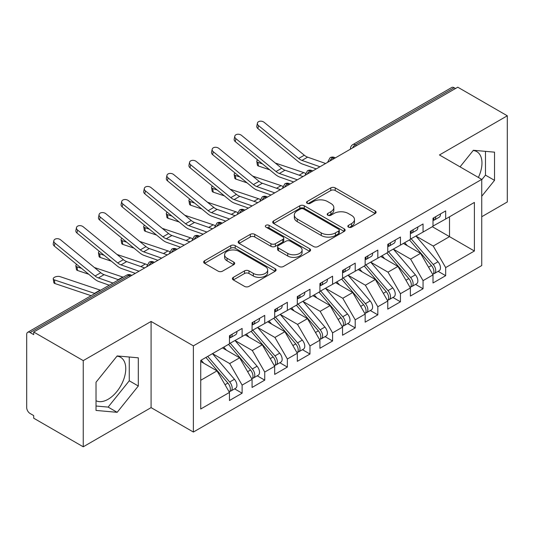 <?xml version="1.0" encoding="UTF-8"?>
<svg xmlns="http://www.w3.org/2000/svg" width="534" height="534" viewBox="0 0 534 534"><rect width="100%" height="100%" fill="white"/><g stroke="black" fill="none" stroke-linecap="round" stroke-linejoin="round"><path stroke-width="0.8" d="M348.482 227.144A2.196 1.268 0 0 0 351.592 227.144L375.175 213.527A3.137 1.816 0 0 0 376.096 212.245A3.137 1.816 0 0 0 375.175 210.963L335.219 187.895A3.137 1.816 0 0 0 330.78 187.895L307.19 201.512A2.196 1.268 0 0 0 306.549 202.413A2.196 1.268 0 0 0 307.19 203.307A2.196 1.268 0 0 0 310.301 203.307L313.351 201.545A10.046 5.801 0 0 1 327.562 201.545L330.886 203.467A10.046 5.801 0 0 1 333.83 207.566A10.046 5.801 0 0 1 330.886 211.671L327.836 213.433A2.196 1.268 0 0 0 327.195 214.328A2.196 1.268 0 0 0 327.836 215.229A2.196 1.268 0 0 0 330.947 215.229L333.997 213.466A10.046 5.801 0 0 1 348.208 213.466L351.532 215.389A10.046 5.801 0 0 1 354.476 219.487A10.046 5.801 0 0 1 351.532 223.592L348.482 225.355A2.196 1.268 0 0 0 347.841 226.249A2.196 1.268 0 0 0 348.482 227.144L348.482 225.355M96.02 400.714A24.951 14.405 120 0 0 108.122 399.272A24.951 14.405 120 0 0 124.415 377.291A24.951 14.405 120 0 0 120.591 357.299A24.951 14.405 120 0 0 116.973 356.171M473.184 150.515A24.951 14.405 -60 0 1 476.802 151.643A24.951 14.405 -60 0 1 478.384 177.442M233.325 277.36A3.137 1.816 0 0 0 232.403 278.641A3.137 1.816 0 0 0 233.325 279.923L244.532 286.391A3.137 1.816 0 0 0 248.971 286.391L275.17 271.265A3.137 1.816 0 0 0 276.091 269.984A3.137 1.816 0 0 0 275.17 268.702L235.207 245.633A3.137 1.816 0 0 0 230.768 245.633L204.575 260.759A3.137 1.816 0 0 0 203.654 262.04A3.137 1.816 0 0 0 204.575 263.322L218.119 271.138A3.137 1.816 0 0 0 222.558 271.138L233.765 264.67A3.137 1.816 0 0 0 234.686 263.389A3.137 1.816 0 0 0 233.765 262.107L227.05 258.229A8.397 4.846 0 0 1 224.594 254.798A8.397 4.846 0 0 1 229.774 250.319A8.397 4.846 0 0 1 238.925 251.367L265.231 266.559A8.397 4.846 0 0 1 267.694 269.984A8.397 4.846 0 0 1 262.508 274.469A8.397 4.846 0 0 1 253.356 273.415L248.971 270.885A3.137 1.816 0 0 0 244.532 270.885L233.325 277.36L233.325 279.923M481.741 216.731L507.3 201.972L507.3 115.791L457.771 87.196L33.709 332.028L33.709 334.638L30.091 332.548A4.799 2.77 -120 0 0 27.695 332.308A4.799 2.77 -120 0 0 26.7 334.504L26.7 407.629A4.799 2.77 -120 0 0 30.091 413.503L33.709 415.592L33.709 418.209L83.244 446.804L151.089 407.629L193.381 432.046L193.381 345.865L151.089 321.448L83.244 360.624L33.709 332.028M507.3 115.791L439.449 154.967L481.741 179.384L193.381 345.865M313.571 246.534A3.137 1.816 0 0 0 318.017 246.534L344.21 231.409A3.137 1.816 0 0 0 345.131 230.127A3.137 1.816 0 0 0 344.21 228.846L304.253 205.777A3.137 1.816 0 0 0 299.808 205.777L273.615 220.896A3.137 1.816 0 0 0 272.694 222.177A3.137 1.816 0 0 0 273.615 223.459L313.571 246.534M266.833 227.624A2.196 1.268 0 0 1 269.063 227.931L269.063 225.321L309.687 248.777A3.137 1.816 0 0 1 310.608 250.059A3.137 1.816 0 0 1 309.687 251.34L283.494 266.459A3.137 1.816 0 0 1 279.055 266.459L239.092 243.391L239.092 240.827A3.137 1.816 0 0 0 238.177 242.109A3.137 1.816 0 0 0 239.092 243.391M239.092 240.827L250.306 234.359A3.137 1.816 0 0 1 254.745 234.359L270.952 243.711A3.137 1.816 0 0 0 275.39 243.711L282.826 239.419A3.137 1.816 0 0 0 283.748 238.137A3.137 1.816 0 0 0 282.826 236.856L265.959 227.117A2.196 1.268 0 0 1 265.311 226.216A2.196 1.268 0 0 1 266.666 225.048A2.196 1.268 0 0 1 269.063 225.321M193.381 432.046L481.741 265.565L481.741 179.384M432.326 226.716L474.392 251.007L474.392 202.433L445.67 219.013L445.67 210.917L433.007 218.232L433.007 226.323L423.055 232.07L423.055 223.973L410.386 231.289L410.386 239.386L400.44 245.126L400.44 237.029L387.771 244.345L387.771 252.442L377.818 258.189L377.818 250.092L365.156 257.401L365.156 265.498L355.203 271.245L355.203 263.149L342.541 270.458L342.541 278.554L332.589 284.302L332.589 276.205L319.919 283.514L319.919 291.611L309.974 297.358L309.974 289.261L297.304 296.577L297.304 304.674L287.352 310.414L287.352 302.317L274.69 309.633L274.69 317.73L264.737 323.471L264.737 315.38L252.075 322.69L252.075 330.786L242.122 336.533L242.122 328.437L229.46 335.746L229.46 343.843L200.731 360.423L200.731 409.004L229.46 392.417L217.018 370.87L200.731 361.471M474.392 251.007L445.67 267.587L433.234 246.041L416.039 236.121M438.154 271.345L445.67 275.684L445.67 267.587M445.67 275.684L433.007 282.993L433.007 274.903L423.055 280.644L410.613 259.103L393.424 249.178M415.539 284.402L423.055 288.74L423.055 280.644M423.055 288.74L410.386 296.056L410.386 287.959L400.44 293.7L387.998 272.16L370.81 262.234M392.917 297.458L400.44 301.797L400.44 293.7M400.44 301.797L387.771 309.113L387.771 301.016L377.818 306.763L365.383 285.216L348.195 275.29M370.302 310.514L377.818 314.853L377.818 306.763M377.818 314.853L365.156 322.169L365.156 314.072L355.203 319.819L342.768 298.272L325.573 288.347M347.687 323.571L355.203 327.916L355.203 319.819M355.203 327.916L342.541 335.225L342.541 327.128L332.589 332.876L320.146 311.329L302.958 301.41L324.919 327.048L320.166 329.792A6.395 3.691 60 0 1 322.636 335.873A6.395 3.691 60 0 1 321.314 338.803A6.395 3.691 60 0 1 320.273 339.097M325.072 336.634L332.589 340.972L332.589 332.876M332.589 340.972L319.919 348.281L319.919 340.185L309.974 345.932L297.531 324.385L280.343 314.466M302.451 349.69L309.974 354.029L309.974 345.932M309.974 354.029L297.304 361.338L297.304 353.248L287.352 358.988L274.917 337.448L257.728 327.522M279.836 362.746L287.352 367.085L287.352 358.988M287.352 367.085L274.69 374.401L274.69 366.304L264.737 372.051L252.302 350.504L235.114 340.579M257.221 375.803L264.737 380.141L264.737 372.051M264.737 380.141L252.075 387.457L252.075 379.36L242.122 385.107L229.68 363.561L212.492 353.635M234.606 388.859L242.122 393.204L242.122 385.107M242.122 393.204L229.46 400.513L229.46 392.417M229.46 343.582L242.122 336.533M200.731 380.275L217.018 370.87M252.075 330.526L264.737 323.471M229.68 363.561L239.632 357.813L222.444 347.894M252.075 379.36L239.632 357.813M274.69 317.47L287.352 310.414M252.302 350.504L262.247 344.757L245.059 334.831M274.69 366.304L262.247 344.757M297.304 304.407L309.974 297.358M274.917 337.448L284.869 331.701L267.681 321.775M297.304 353.248L284.869 331.701M319.919 291.35L332.589 284.302M297.531 324.385L307.484 318.644L290.296 308.719M319.919 340.185L307.484 318.644M342.541 278.294L355.203 271.245M320.146 311.329L330.099 305.588L312.911 295.662M342.541 327.128L330.099 305.588M365.156 265.238L377.818 258.189M342.768 298.272L352.714 292.525L335.526 282.606M365.156 314.072L352.714 292.525M387.771 252.181L400.44 245.126M365.383 285.216L375.335 279.469L358.147 269.543M387.771 301.016L375.335 279.469M410.386 239.125L423.055 232.07M387.998 272.16L397.95 266.413L380.762 256.487M410.386 287.959L397.95 266.413M455.509 88.504L454.154 87.723L355.264 144.814L356.619 145.595M352.547 147.945A4.799 2.77 120 0 1 355.264 144.814A4.799 2.77 60 0 0 352.861 144.574L451.751 87.483A4.799 2.77 60 0 1 454.154 87.723M433.007 226.062L445.67 219.013M433.234 246.041L449.515 236.642L449.515 216.791L474.392 202.433M410.613 259.103L420.565 253.356L403.377 243.431M433.007 274.903L420.565 253.356M83.244 360.624L83.244 446.804M481.741 196.258L494.524 180.358L494.524 152.163L473.378 150.274L460.048 166.855M151.089 407.629L151.089 321.448M138.313 386.015L138.313 357.82L117.166 355.931L96.02 382.237L96.02 410.432L117.166 412.321L138.313 386.015L129.268 380.789L129.268 357.012M333.89 158.718L332.528 157.937A4.799 2.77 -120 0 0 330.132 157.697A4.799 2.77 -120 0 0 330.079 157.73L327.843 161.789A4.799 2.77 0 0 0 327.896 162.182M311.269 171.774L309.914 170.993A4.799 2.77 -120 0 0 307.517 170.76A4.799 2.77 -120 0 0 307.457 170.793L305.228 174.845A4.799 2.77 0 0 0 305.274 175.239M288.654 184.837L287.299 184.05A4.799 2.77 -120 0 0 284.902 183.816A4.799 2.77 -120 0 0 284.842 183.85L282.613 187.901A4.799 2.77 0 0 0 282.66 188.295M266.039 197.894L264.684 197.106A4.799 2.77 -120 0 0 262.281 196.872A4.799 2.77 -120 0 0 262.227 196.906L259.998 200.958A4.799 2.77 0 0 0 260.045 201.351M243.424 210.95L242.062 210.169A4.799 2.77 -120 0 0 239.666 209.929A4.799 2.77 -120 0 0 239.612 209.962L237.376 214.021A4.799 2.77 0 0 0 237.43 214.414M220.809 224.006L219.447 223.225A4.799 2.77 -120 0 0 217.051 222.985A4.799 2.77 -120 0 0 216.991 223.018L214.761 227.077A4.799 2.77 0 0 0 214.808 227.471M198.187 237.063L196.832 236.282A4.799 2.77 -120 0 0 194.436 236.041A4.799 2.77 -120 0 0 194.376 236.075L192.147 240.133A4.799 2.77 0 0 0 192.193 240.527M175.573 250.126L174.218 249.338A4.799 2.77 -120 0 0 171.814 249.104A4.799 2.77 -120 0 0 171.761 249.138L169.532 253.189A4.799 2.77 0 0 0 169.578 253.583M152.958 263.182L151.603 262.394A4.799 2.77 -120 0 0 149.2 262.161A4.799 2.77 -120 0 0 149.146 262.194L146.91 266.246A4.799 2.77 0 0 0 146.963 266.64M481.741 179.778L485.473 175.139L485.473 151.356M485.473 175.139L494.524 180.358M96.02 406.02L108.122 407.095L129.268 380.789M108.122 407.095L117.166 412.321M349.363 227.457L351.532 226.202A10.046 5.801 0 0 0 354.476 222.097L354.476 219.487M333.83 207.566L333.83 210.182A10.046 5.801 0 0 1 330.886 214.281L328.717 215.536M375.135 213.553L335.219 190.504A3.137 1.816 0 0 0 330.78 190.504L308.071 203.614M344.17 231.436L304.253 208.387A3.137 1.816 0 0 0 299.808 208.387L273.655 223.486M338.663 231.022A2.196 1.268 0 0 0 339.304 230.127A2.196 1.268 0 0 0 338.663 229.226L303.586 208.981A2.196 1.268 0 0 0 300.475 208.981L297.258 210.837A10.046 5.801 0 0 0 294.314 214.942A10.046 5.801 0 0 0 297.258 219.04L321.234 232.884A10.046 5.801 0 0 0 335.439 232.884L338.663 231.022L338.663 233.638A2.196 1.268 0 0 0 339.304 232.737L339.304 230.127M294.314 214.942L294.314 217.552A10.046 5.801 0 0 0 297.258 221.65L297.258 219.04M338.663 233.638L335.439 235.494A10.046 5.801 0 0 1 321.234 235.494L297.258 221.65M239.139 243.417L250.306 236.969L250.306 234.359M283.748 238.137L283.748 240.747A3.137 1.816 0 0 1 282.826 242.029L275.39 246.321A3.137 1.816 0 0 1 270.952 246.321L254.745 236.969A3.137 1.816 0 0 0 250.306 236.969M269.063 227.931L309.647 251.36M287.766 253.423A8.397 4.846 0 0 0 296.917 254.471A8.397 4.846 0 0 0 302.104 249.992A8.397 4.846 0 0 0 299.641 246.561L290.376 241.214A3.137 1.816 0 0 0 285.937 241.214L278.501 245.506A3.137 1.816 0 0 0 277.58 246.788A3.137 1.816 0 0 0 278.501 248.07L287.766 253.423L287.766 256.033A8.397 4.846 0 0 0 296.917 257.081A8.397 4.846 0 0 0 302.104 252.602L302.104 249.992M277.58 246.788L277.58 249.398A3.137 1.816 0 0 0 278.501 250.68L278.501 248.07M287.766 256.033L278.501 250.68M267.694 269.984L267.694 272.6A8.397 4.846 0 0 1 262.508 277.079A8.397 4.846 0 0 1 253.356 276.025L248.971 273.495A3.137 1.816 0 0 0 244.532 273.495L233.365 279.943M224.594 254.798L224.594 257.408A8.397 4.846 0 0 0 227.05 260.839L227.05 258.229M233.725 264.69L227.05 260.839M275.13 271.292L235.207 248.243A3.137 1.816 0 0 0 230.768 248.243L204.615 263.349M411.267 238.878L433.248 264.504A6.395 3.691 60 0 1 435.717 270.584A6.395 3.691 60 0 1 434.396 273.515L439.142 270.771A6.395 3.691 -120 0 0 440.47 267.841A6.395 3.691 -120 0 0 438 261.767L416.013 236.135M434.396 273.515A6.395 3.691 60 0 1 433.361 273.808M409.451 239.92L431.439 265.552A6.395 3.691 60 0 1 433.908 271.632A6.395 3.691 60 0 1 432.747 274.456M269.663 169.785L258.496 166.034A3.998 1.789 170.7 0 1 257.375 165.053L256.774 161.381A3.998 1.789 -9.3 0 0 257.895 162.363L262.488 163.905M257.682 159.973A3.998 1.789 -9.3 0 0 256.774 161.381M407.309 245.7L404.705 242.663M275.317 163.05L303.699 172.575A15.993 9.232 60 0 1 305.468 173.343M433.007 220.716A6.395 3.691 -120 0 0 433.908 218.106A6.395 3.691 -120 0 0 433.895 217.712M433.361 220.282A6.395 3.691 -120 0 0 434.396 219.988A6.395 3.691 -120 0 0 435.717 217.058A6.395 3.691 -120 0 0 435.704 216.671M440.457 213.927A6.395 3.691 60 0 1 440.47 214.321A6.395 3.691 60 0 1 439.142 217.245L434.396 219.988M325.627 163.491L307.617 157.15A11.835 6.835 60 0 1 304.3 155.207L264.15 122.326A3.998 2.73 11.4 0 0 260.085 121.205A3.998 2.73 11.4 0 0 257.401 123.167A3.998 2.73 11.4 0 0 258.496 125.59L257.895 128.567A3.998 2.73 -168.6 0 1 256.801 126.137L257.401 123.167M319.973 166.755L301.964 160.414A11.835 6.835 60 0 1 298.646 158.471L258.496 125.59M257.895 128.567L298.045 161.448A15.993 9.232 -120 0 0 302.524 164.072L316.255 168.904M388.645 251.935L410.633 277.567A6.395 3.691 60 0 1 413.102 283.641A6.395 3.691 60 0 1 411.781 286.571L416.527 283.828A6.395 3.691 -120 0 0 417.855 280.904A6.395 3.691 -120 0 0 415.385 274.823L393.398 249.191M411.781 286.571A6.395 3.691 60 0 1 410.739 286.865M386.836 252.982L408.824 278.608A6.395 3.691 60 0 1 411.293 284.689A6.395 3.691 60 0 1 410.132 287.512M247.048 182.842L235.881 179.097A3.998 1.789 170.7 0 1 234.76 178.109L234.159 174.438A3.998 1.789 -9.3 0 0 235.274 175.426L239.873 176.968M235.067 173.029A3.998 1.789 -9.3 0 0 234.159 174.438M384.694 258.763L382.09 255.719M252.702 176.107L281.078 185.638A15.993 9.232 60 0 1 282.853 186.399M366.03 264.991L388.018 290.623A6.395 3.691 60 0 1 390.488 296.704A6.395 3.691 60 0 1 389.159 299.627L393.912 296.884A6.395 3.691 -120 0 0 395.233 293.96A6.395 3.691 -120 0 0 392.764 287.879L370.783 262.247M389.159 299.627A6.395 3.691 60 0 1 388.125 299.928M364.221 266.039L386.209 291.664A6.395 3.691 60 0 1 388.679 297.745A6.395 3.691 60 0 1 387.517 300.569M224.427 195.898L213.26 192.153A3.998 1.789 170.7 0 1 212.145 191.165L211.544 187.494A3.998 1.789 -9.3 0 0 212.659 188.482L217.251 190.024M212.452 186.086A3.998 1.789 -9.3 0 0 211.544 187.494M362.079 271.819L359.469 268.782M230.087 189.169L258.463 198.695A15.993 9.232 60 0 1 260.238 199.456M343.415 278.047L365.403 303.679A6.395 3.691 60 0 1 367.873 309.76A6.395 3.691 60 0 1 366.544 312.684L371.297 309.947A6.395 3.691 -120 0 0 372.619 307.017A6.395 3.691 -120 0 0 370.149 300.936L348.161 275.31M366.544 312.684A6.395 3.691 60 0 1 365.51 312.984M341.606 279.095L363.587 304.72A6.395 3.691 60 0 1 366.057 310.801A6.395 3.691 60 0 1 364.896 313.625M201.812 208.961L190.645 205.21A3.998 1.789 170.7 0 1 189.53 204.222L188.923 200.55A3.998 1.789 -9.3 0 0 190.044 201.538L194.636 203.08M189.837 199.149A3.998 1.789 -9.3 0 0 188.923 200.55M339.464 284.876L336.854 281.839M207.466 202.226L235.848 211.751A15.993 9.232 60 0 1 237.623 212.512M320.8 291.11L342.781 316.735A6.395 3.691 60 0 1 345.251 322.816A6.395 3.691 60 0 1 343.929 325.747L348.675 323.003A6.395 3.691 -120 0 0 350.004 320.073A6.395 3.691 -120 0 0 347.534 313.992L325.546 288.367M343.929 325.747A6.395 3.691 60 0 1 342.895 326.04M318.992 292.151L340.972 317.783A6.395 3.691 60 0 1 343.442 323.858A6.395 3.691 60 0 1 342.281 326.681M179.197 222.017L168.03 218.266A3.998 1.789 170.7 0 1 166.908 217.285L166.308 213.613A3.998 1.789 -9.3 0 0 167.429 214.595L172.021 216.137M167.215 212.205A3.998 1.789 -9.3 0 0 166.308 213.613M316.849 297.932L314.239 294.895M184.851 215.282L213.233 224.807A15.993 9.232 60 0 1 215.002 225.568M410.386 233.772A6.395 3.691 -120 0 0 411.293 231.162A6.395 3.691 -120 0 0 411.28 230.775M410.739 233.345A6.395 3.691 -120 0 0 411.781 233.044A6.395 3.691 -120 0 0 413.102 230.121A6.395 3.691 -120 0 0 413.089 229.727M417.842 226.983A6.395 3.691 60 0 1 417.855 227.377A6.395 3.691 60 0 1 416.527 230.301L411.781 233.044M303.012 176.547L285.002 170.206A11.835 6.835 60 0 1 281.685 168.263L241.535 135.382A3.998 2.73 11.4 0 0 237.47 134.261A3.998 2.73 11.4 0 0 234.786 136.223A3.998 2.73 11.4 0 0 235.881 138.646L235.274 141.623A3.998 2.73 -168.6 0 1 234.186 139.194L234.786 136.223M297.358 179.811L279.349 173.47A11.835 6.835 60 0 1 276.031 171.527L235.881 138.646M235.274 141.623L275.424 174.505A15.993 9.232 -120 0 0 279.909 177.128L293.633 181.96M387.771 246.835A6.395 3.691 -120 0 0 388.679 244.218A6.395 3.691 -120 0 0 388.665 243.831M388.125 246.401A6.395 3.691 -120 0 0 389.159 246.101A6.395 3.691 -120 0 0 390.488 243.177A6.395 3.691 -120 0 0 390.474 242.783M395.22 240.04A6.395 3.691 60 0 1 395.233 240.433A6.395 3.691 60 0 1 393.912 243.364L389.159 246.101M280.397 189.603L262.381 183.262A11.835 6.835 60 0 1 259.063 181.326L218.92 148.439A3.998 2.73 11.4 0 0 214.848 147.317A3.998 2.73 11.4 0 0 212.172 149.28A3.998 2.73 11.4 0 0 213.26 151.703L212.659 154.68A3.998 2.73 -168.6 0 1 211.571 152.257L212.172 149.28M274.743 192.867L256.727 186.526A11.835 6.835 60 0 1 253.41 184.59L213.26 151.703M212.659 154.68L252.809 187.561A15.993 9.232 -120 0 0 257.295 190.184L271.018 195.017M365.156 259.891A6.395 3.691 -120 0 0 366.057 257.275A6.395 3.691 -120 0 0 366.05 256.887M365.51 259.457A6.395 3.691 -120 0 0 366.544 259.164A6.395 3.691 -120 0 0 367.873 256.233A6.395 3.691 -120 0 0 367.859 255.839M372.605 253.103A6.395 3.691 60 0 1 372.619 253.49A6.395 3.691 60 0 1 371.297 256.42L366.544 259.164M257.782 202.66L239.766 196.325A11.835 6.835 60 0 1 236.449 194.383L196.298 161.495A3.998 2.73 11.4 0 0 192.233 160.374A3.998 2.73 11.4 0 0 189.557 162.336A3.998 2.73 11.4 0 0 190.645 164.759L190.044 167.736A3.998 2.73 -168.6 0 1 188.949 165.313L189.557 162.336M252.128 205.924L234.112 199.589A11.835 6.835 60 0 1 230.795 197.647L190.645 164.759M190.044 167.736L230.194 200.617A15.993 9.232 -120 0 0 234.68 203.24L248.403 208.073M342.541 272.947A6.395 3.691 -120 0 0 343.442 270.337A6.395 3.691 -120 0 0 343.429 269.944M342.895 272.514A6.395 3.691 -120 0 0 343.929 272.22A6.395 3.691 -120 0 0 345.251 269.29A6.395 3.691 -120 0 0 345.238 268.902M349.99 266.159A6.395 3.691 60 0 1 350.004 266.546A6.395 3.691 60 0 1 348.675 269.476L343.929 272.22M235.16 215.716L217.151 209.381A11.835 6.835 60 0 1 213.834 207.439L173.683 174.558A3.998 2.73 11.4 0 0 169.618 173.437A3.998 2.73 11.4 0 0 166.935 175.392A3.998 2.73 11.4 0 0 168.03 177.822L167.429 180.792A3.998 2.73 -168.6 0 1 166.334 178.369L166.935 175.392M229.507 218.98L211.497 212.645A11.835 6.835 60 0 1 208.18 210.703L168.03 177.822M167.429 180.792L207.579 213.68A15.993 9.232 -120 0 0 212.058 216.303L225.789 221.129M321.314 338.803L326.06 336.06A6.395 3.691 -120 0 0 327.389 333.129A6.395 3.691 -120 0 0 324.919 327.048M296.37 305.208L318.357 330.84A6.395 3.691 60 0 1 320.827 336.921A6.395 3.691 60 0 1 319.666 339.744M156.582 235.073L145.415 231.322A3.998 1.789 170.7 0 1 144.293 230.341L143.693 226.67A3.998 1.789 -9.3 0 0 144.814 227.651L149.407 229.193M144.601 225.261A3.998 1.789 -9.3 0 0 143.693 226.67M294.227 310.988L291.624 307.951M298.179 304.166L320.166 329.792M162.236 228.338L190.611 237.864A15.993 9.232 60 0 1 192.387 238.631M319.919 286.004A6.395 3.691 -120 0 0 320.827 283.394A6.395 3.691 -120 0 0 320.814 283M320.273 285.57A6.395 3.691 -120 0 0 321.314 285.276A6.395 3.691 -120 0 0 322.636 282.346A6.395 3.691 -120 0 0 322.623 281.959M327.375 279.215A6.395 3.691 60 0 1 327.389 279.609A6.395 3.691 60 0 1 326.06 282.533L321.314 285.276M212.545 228.779L194.536 222.438A11.835 6.835 60 0 1 191.219 220.495L151.069 187.614A3.998 2.73 11.4 0 0 147.004 186.493A3.998 2.73 11.4 0 0 144.32 188.449A3.998 2.73 11.4 0 0 145.415 190.878L144.814 193.855A3.998 2.73 -168.6 0 1 143.719 191.426L144.32 188.449M206.892 232.043L188.882 225.702A11.835 6.835 60 0 1 185.565 223.759L145.415 190.878M144.814 193.855L184.958 226.736A15.993 9.232 -120 0 0 189.443 229.36L203.174 234.192M275.564 317.223L297.551 342.848A6.395 3.691 60 0 1 300.021 348.929A6.395 3.691 60 0 1 298.693 351.859L303.445 349.116A6.395 3.691 -120 0 0 304.767 346.186A6.395 3.691 -120 0 0 302.297 340.111L280.317 314.479M298.693 351.859A6.395 3.691 60 0 1 297.658 352.153M273.755 318.264L295.743 343.896A6.395 3.691 60 0 1 298.212 349.977A6.395 3.691 60 0 1 297.051 352.8M133.967 248.13L122.8 244.378A3.998 1.789 170.7 0 1 121.679 243.397L121.078 239.726A3.998 1.789 -9.3 0 0 122.193 240.714L126.785 242.256M121.986 238.318A3.998 1.789 -9.3 0 0 121.078 239.726M271.612 324.045L269.009 321.007M139.621 241.395L167.996 250.927A15.993 9.232 60 0 1 169.772 251.688M252.949 330.279L274.937 355.911A6.395 3.691 60 0 1 277.406 361.985A6.395 3.691 60 0 1 276.078 364.916L280.831 362.172A6.395 3.691 -120 0 0 282.152 359.249A6.395 3.691 -120 0 0 279.683 353.168L257.695 327.536M276.078 364.916A6.395 3.691 60 0 1 275.043 365.209M251.14 331.327L273.128 356.952A6.395 3.691 60 0 1 275.597 363.033A6.395 3.691 60 0 1 274.429 365.857M111.346 261.186L100.178 257.441A3.998 1.789 170.7 0 1 99.064 256.453L98.463 252.782A3.998 1.789 -9.3 0 0 99.578 253.77L104.17 255.312M99.371 251.374A3.998 1.789 -9.3 0 0 98.463 252.782M248.998 337.108L246.388 334.064M116.999 254.458L145.382 263.983A15.993 9.232 60 0 1 147.157 264.744M230.334 343.335L252.315 368.967A6.395 3.691 60 0 1 254.785 375.048A6.395 3.691 60 0 1 253.463 377.972L258.209 375.235A6.395 3.691 -120 0 0 259.537 372.305A6.395 3.691 -120 0 0 257.068 366.224L235.08 340.599M253.463 377.972A6.395 3.691 60 0 1 252.428 378.272M228.525 344.383L250.506 370.009A6.395 3.691 60 0 1 252.976 376.09A6.395 3.691 60 0 1 251.814 378.913M88.731 274.242L77.564 270.498A3.998 1.789 170.7 0 1 76.449 269.51L75.841 265.839A3.998 1.789 -9.3 0 0 76.963 266.826L81.555 268.368M76.749 264.437A3.998 1.789 -9.3 0 0 75.841 265.839M226.383 350.164L223.773 347.127M94.385 267.514L122.767 277.039A15.993 9.232 60 0 1 123.174 277.186M297.304 299.06A6.395 3.691 -120 0 0 298.212 296.45A6.395 3.691 -120 0 0 298.199 296.056M297.658 298.633A6.395 3.691 -120 0 0 298.693 298.332A6.395 3.691 -120 0 0 300.021 295.402A6.395 3.691 -120 0 0 300.008 295.015M304.76 292.272A6.395 3.691 60 0 1 304.767 292.665A6.395 3.691 60 0 1 303.445 295.589L298.693 298.332M189.93 241.835L171.921 235.494A11.835 6.835 60 0 1 168.597 233.552L128.454 200.671A3.998 2.73 11.4 0 0 124.382 199.549A3.998 2.73 11.4 0 0 121.705 201.512A3.998 2.73 11.4 0 0 122.8 203.935L122.193 206.912A3.998 2.73 -168.6 0 1 121.105 204.482L121.705 201.512M184.277 245.099L166.261 238.758A11.835 6.835 60 0 1 162.943 236.816L122.8 203.935M122.193 206.912L162.343 239.793A15.993 9.232 -120 0 0 166.828 242.416L180.552 247.249M274.69 312.116A6.395 3.691 -120 0 0 275.597 309.506A6.395 3.691 -120 0 0 275.584 309.119M275.043 311.689A6.395 3.691 -120 0 0 276.078 311.389A6.395 3.691 -120 0 0 277.406 308.465A6.395 3.691 -120 0 0 277.393 308.071M282.139 305.328A6.395 3.691 60 0 1 282.152 305.722A6.395 3.691 60 0 1 280.831 308.652L276.078 311.389M167.316 254.892L149.3 248.55A11.835 6.835 60 0 1 145.982 246.608L105.832 213.727A3.998 2.73 11.4 0 0 101.767 212.605A3.998 2.73 11.4 0 0 99.09 214.568A3.998 2.73 11.4 0 0 100.178 216.991L99.578 219.968A3.998 2.73 -168.6 0 1 98.49 217.545L99.09 214.568M161.662 258.156L143.646 251.814A11.835 6.835 60 0 1 140.329 249.872L100.178 216.991M99.578 219.968L139.728 252.849A15.993 9.232 -120 0 0 144.213 255.472L157.937 260.305M252.075 325.179A6.395 3.691 -120 0 0 252.976 322.563A6.395 3.691 -120 0 0 252.962 322.176M252.428 324.745A6.395 3.691 -120 0 0 253.463 324.452A6.395 3.691 -120 0 0 254.785 321.521A6.395 3.691 -120 0 0 254.778 321.128M259.524 318.391A6.395 3.691 60 0 1 259.537 318.778A6.395 3.691 60 0 1 258.209 321.708L253.463 324.452M144.701 267.948L126.685 261.607A11.835 6.835 60 0 1 123.367 259.671L83.217 226.783A3.998 2.73 11.4 0 0 79.152 225.662A3.998 2.73 11.4 0 0 76.475 227.624A3.998 2.73 11.4 0 0 77.564 230.047L76.963 233.024A3.998 2.73 -168.6 0 1 75.868 230.601L76.475 227.624M139.04 271.212L121.031 264.871A11.835 6.835 60 0 1 117.714 262.935L77.564 230.047M76.963 233.024L117.113 265.905A15.993 9.232 -120 0 0 121.592 268.529L135.322 273.361M207.713 356.398L229.7 382.024A6.395 3.691 60 0 1 232.17 388.105A6.395 3.691 60 0 1 230.848 391.028L235.594 388.291A6.395 3.691 -120 0 0 236.922 385.361A6.395 3.691 -120 0 0 234.453 379.28L212.465 353.655M230.848 391.028A6.395 3.691 60 0 1 229.814 391.329M205.904 357.44L227.891 383.065A6.395 3.691 60 0 1 230.361 389.146A6.395 3.691 60 0 1 229.199 391.969M91.114 295.696L54.949 283.554A3.998 1.789 170.7 0 1 53.827 282.566L53.226 278.902A3.998 1.789 -9.3 0 0 54.348 279.883L94.491 293.36A15.993 9.232 60 0 1 94.905 293.506M100.559 290.242A15.993 9.232 60 0 0 100.152 290.096L60.002 276.619A3.998 1.789 -9.3 0 0 55.543 276.819A3.998 1.789 -9.3 0 0 53.226 278.902M203.761 363.22L201.158 360.183M229.46 338.236A6.395 3.691 -120 0 0 230.361 335.626A6.395 3.691 -120 0 0 230.348 335.232M229.814 337.802A6.395 3.691 -120 0 0 230.848 337.508A6.395 3.691 -120 0 0 232.17 334.578A6.395 3.691 -120 0 0 232.156 334.191M236.909 331.447A6.395 3.691 60 0 1 236.922 331.834A6.395 3.691 60 0 1 235.594 334.765L230.848 337.508M118.648 279.796L104.07 274.67A11.835 6.835 60 0 1 100.752 272.727L60.602 239.839A3.998 2.73 11.4 0 0 56.537 238.718A3.998 2.73 11.4 0 0 53.854 240.68A3.998 2.73 11.4 0 0 54.949 243.11L54.348 246.081A3.998 2.73 -168.6 0 1 53.253 243.658L53.854 240.68M112.994 283.06L98.416 277.934A11.835 6.835 60 0 1 95.099 275.991L54.949 243.11M54.348 246.081L94.491 278.968A15.993 9.232 -120 0 0 98.977 281.592L109.27 285.209M130.343 276.238L128.981 275.457L30.091 332.548M131.744 275.424L131.384 275.217A4.799 2.77 120 0 0 128.981 275.457A4.799 2.77 -120 0 0 126.585 275.217L27.695 332.308M335.292 157.91L334.931 157.697A4.799 2.77 120 0 0 332.528 157.937A4.799 2.77 120 0 0 329.932 161.008M350.464 149.153L350.464 148.732A4.799 2.77 0 0 0 350.511 149.119M312.677 170.967L312.317 170.76A4.799 2.77 120 0 0 309.914 170.993A4.799 2.77 120 0 0 307.31 174.064M290.062 184.023L289.695 183.816A4.799 2.77 120 0 0 287.299 184.05A4.799 2.77 120 0 0 284.695 187.12M267.447 197.079L267.08 196.872A4.799 2.77 120 0 0 264.684 197.106A4.799 2.77 120 0 0 262.081 200.177M244.826 210.136L244.465 209.929A4.799 2.77 120 0 0 242.062 210.169A4.799 2.77 120 0 0 239.466 213.233M222.211 223.199L221.85 222.985A4.799 2.77 120 0 0 219.447 223.225A4.799 2.77 120 0 0 216.844 226.296M199.596 236.255L199.229 236.041A4.799 2.77 120 0 0 196.832 236.282A4.799 2.77 120 0 0 194.229 239.352M176.981 249.311L176.614 249.104A4.799 2.77 120 0 0 174.218 249.338A4.799 2.77 120 0 0 171.614 252.408M154.359 262.368L153.999 262.161A4.799 2.77 120 0 0 151.603 262.394A4.799 2.77 120 0 0 148.999 265.465M351.532 226.202L351.532 223.592M327.836 215.229L327.836 213.433M330.886 214.281L330.886 211.671M307.19 203.307L307.19 201.512M330.78 190.504L330.78 187.895M335.219 190.504L335.219 187.895M375.175 213.527L375.175 210.963M273.615 223.459L273.615 220.896M299.808 208.387L299.808 205.777M304.253 208.387L304.253 205.777M344.21 231.409L344.21 228.846M321.234 235.494L321.234 232.884M335.439 235.494L335.439 232.884M254.745 236.969L254.745 234.359M270.952 246.321L270.952 243.711M275.39 246.321L275.39 243.711M282.826 242.029L282.826 239.419M309.687 251.34L309.687 248.777M244.532 273.495L244.532 270.885M248.971 273.495L248.971 270.885M253.356 276.025L253.356 273.415M233.765 264.67L233.765 262.107M204.575 263.322L204.575 260.759M230.768 248.243L230.768 245.633M235.207 248.243L235.207 245.633M275.17 271.265L275.17 268.702M257.895 162.363L258.496 166.034M431.439 265.552L428.568 267.207M438 261.767L433.248 264.504M303.699 172.575L299.167 175.192M301.964 160.414L307.617 157.15M298.646 158.471L304.3 155.207M235.274 175.426L235.881 179.097M408.824 278.608L405.947 280.27M415.385 274.823L410.633 277.567M281.078 185.638L276.552 188.248M212.659 188.482L213.26 192.153M386.209 291.664L383.332 293.326M392.764 287.879L388.018 290.623M258.463 198.695L253.937 201.305M190.044 201.538L190.645 205.21M363.587 304.72L360.717 306.382M370.149 300.936L365.403 303.679M235.848 211.751L231.322 214.368M167.429 214.595L168.03 218.266M340.972 317.783L338.102 319.439M347.534 313.992L342.781 316.735M213.233 224.807L208.701 227.424M279.349 173.47L285.002 170.206M276.031 171.527L281.685 168.263M256.727 186.526L262.381 183.262M253.41 184.59L259.063 181.326M234.112 199.589L239.766 196.325M230.795 197.647L236.449 194.383M211.497 212.645L217.151 209.381M208.18 210.703L213.834 207.439M144.814 227.651L145.415 231.322M318.357 330.84L315.481 332.495M190.611 237.864L186.086 240.48M188.882 225.702L194.536 222.438M185.565 223.759L191.219 220.495M122.193 240.714L122.8 244.378M295.743 343.896L292.866 345.558M302.297 340.111L297.551 342.848M167.996 250.927L163.471 253.537M99.578 253.77L100.178 257.441M273.128 356.952L270.251 358.614M279.683 353.168L274.937 355.911M145.382 263.983L140.856 266.593M76.963 266.826L77.564 270.498M250.506 370.009L247.636 371.671M257.068 366.224L252.315 368.967M122.767 277.039L118.234 279.656M166.261 238.758L171.921 235.494M162.943 236.816L168.597 233.552M143.646 251.814L149.3 248.55M140.329 249.872L145.982 246.608M121.031 264.871L126.685 261.607M117.714 262.935L123.367 259.671M54.348 279.883L54.949 283.554M227.891 383.065L225.014 384.727M234.453 379.28L229.7 382.024M100.152 290.096L94.491 293.36M98.416 277.934L104.07 274.67M95.099 275.991L100.752 272.727M334.931 157.697A4.799 4.799 0 0 0 330.132 157.697M352.861 144.574A4.799 4.799 0 0 0 350.464 148.732M312.317 170.76A4.799 4.799 0 0 0 307.517 170.76M327.843 161.789L327.843 162.209M289.695 183.816A4.799 4.799 0 0 0 284.902 183.816M305.228 174.845L305.228 175.265M267.08 196.872A4.799 4.799 0 0 0 262.281 196.872M282.613 187.901L282.613 188.322M244.465 209.929A4.799 4.799 0 0 0 239.666 209.929M259.998 200.958L259.998 201.385M221.85 222.985A4.799 4.799 0 0 0 217.051 222.985M237.376 214.021L237.376 214.441M199.229 236.041A4.799 4.799 0 0 0 194.436 236.041M214.761 227.077L214.761 227.497M176.614 249.104A4.799 4.799 0 0 0 171.814 249.104M192.147 240.133L192.147 240.554M153.999 262.161A4.799 4.799 0 0 0 149.2 262.161M169.532 253.189L169.532 253.61M131.384 275.217A4.799 4.799 0 0 0 126.585 275.217M146.91 266.246L146.91 266.666"/></g></svg>
